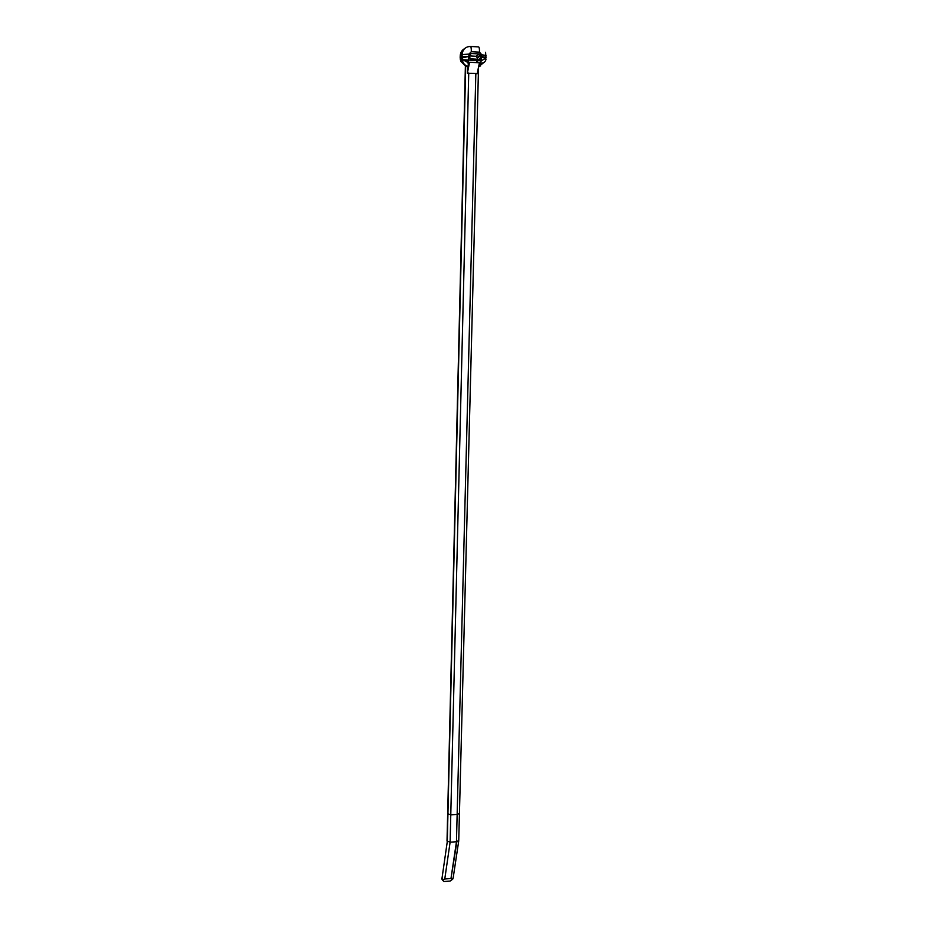<?xml version="1.0" encoding="UTF-8"?>
<svg xmlns="http://www.w3.org/2000/svg" width="928" height="928" viewBox="0 0 928 928"><rect width="100%" height="100%" fill="white"/><g stroke="black" fill="none" stroke-linecap="round" stroke-linejoin="round"><path stroke-width="1.39" d="M450.463 880.788L452.47 879.361L450.973 878.538L444.779 878.99L442.598 880.092L443.932 881.519L450.057 881.066L443.886 881.542L450.138 881.066M442.064 878.132L442.378 879.988L444.79 878.932L451.402 878.48L452.69 879.234L453.235 877.528M458.745 840.501L456.46 841.742L457.144 814.413L459.441 813.612L457.144 814.413L475.844 73.416L467.329 73.3L467.84 66.259C464.974 65.528 463.142 63.522 462.341 60.262L462.086 54.59L460.218 55.9L460.172 57.733L462.04 56.434L469.707 56.457L469.742 55.042L471.273 53.522L479.451 53.963L480.797 54.972L480.878 57.049L481.69 57.095L481.783 54.798L479.498 52.154L471.32 51.713L468.907 54.102L468.86 55.947M444.779 878.99L450.115 842.172L447.018 841.046L447.656 814.134M468.733 73.057L450.776 814.819L447.667 813.728L450.776 814.819L450.115 842.172L456.46 841.742L450.973 878.538M450.776 814.819L457.144 814.413L450.776 814.819M441.867 879.025L442.436 880.046L441.89 879.06L447.273 841.684L465.694 66.201L467.538 66.491M443.816 881.414L442.436 880.08M469.452 62.652L468.014 62.57L468.385 65.331L469.591 62.257L479.474 62.768L477.12 73.799L475.844 73.416M460.172 57.814L460.798 61.318L465.694 66.201M478.593 66.909L480.623 65.853M484.822 61.782L478.651 66.596M467.84 66.259L468.385 65.331M468.014 62.57L462.886 59.728L462.121 57.907L468.895 56.411L468.014 62.57M469.719 55.935L475.96 56.272L477.398 57.93L480.913 55.645M477.363 59.218L477.398 57.93M469.707 56.457L470.044 58.824L480.252 59.369L480.878 57.049M466.749 61.016L467.828 60.297M476.841 61.55L478.268 60.633M478.906 65.436L480.762 63.243C483.72 63.266 485.472 61.909 486.005 59.172L485.483 58.36L486.156 57.722L485.646 58.046M469.591 62.257L467.329 73.3M453.119 878.248L458.734 840.907L478.546 67.118M444.79 878.944L442.47 880.057M461.773 60.645L461.378 58.012M461.552 54.961L462.272 52.954M485.982 56.028L485.97 55.413L481.783 54.798M470.635 46.47L478.454 46.899C479.173 46.771 479.521 48.523 479.498 52.154M469.846 54.497L471.273 53.522M475.96 56.272L479.451 53.963M478.918 59.299L480.832 58.07M464.615 48.616C461.877 50.147 460.404 52.571 460.218 55.9L460.207 55.982M468.907 54.102L462.086 54.59C462.689 49.416 465.427 46.713 470.299 46.458C471.006 46.319 471.343 48.07 471.32 51.713M462.886 59.728L481.365 60.796L485.483 58.36L481.69 57.095L480.762 63.243L479.382 63.162M481.736 56.631L485.924 57.246L485.576 52.281M458.734 840.919L478.535 67.176M450.985 878.491L456.889 841.696M441.879 879.06L441.658 878.271M462.341 60.262L460.798 61.318L460.218 58.847M462.341 60.204L462.805 59.601M465.38 66.19L447.667 813.728M477.282 57.269L480.797 54.972M463.281 50.332L460.3 55.842"/></g></svg>
